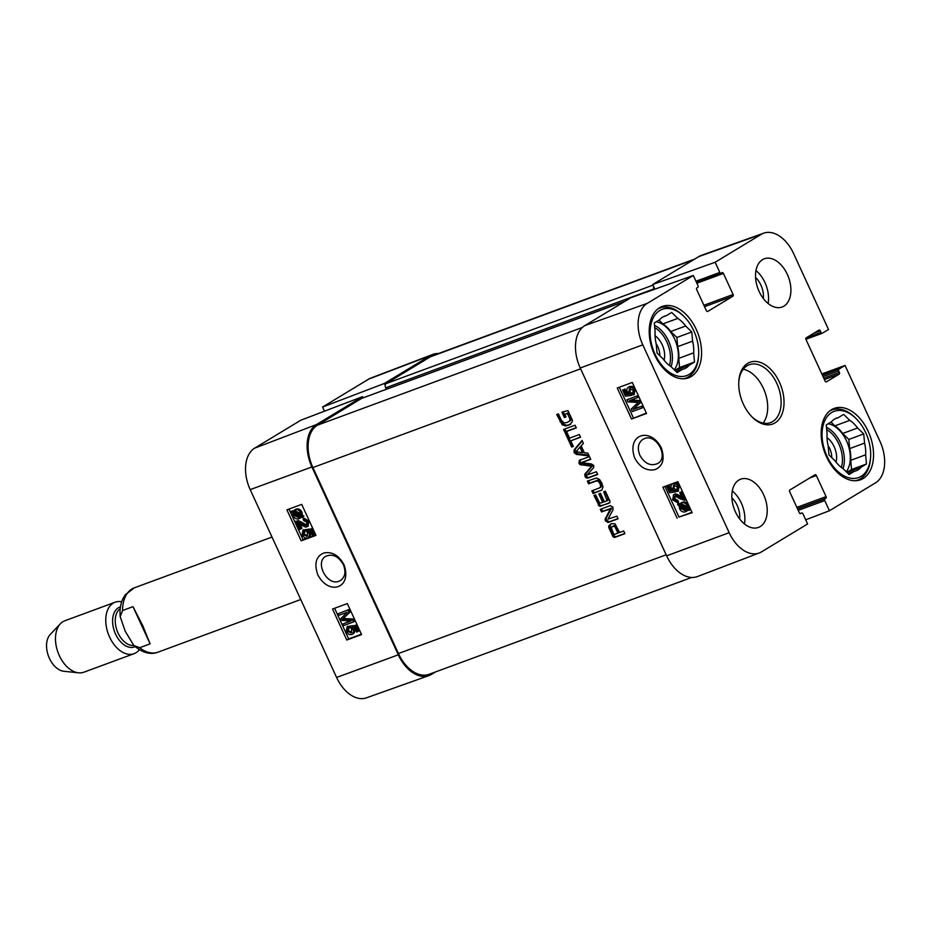 <?xml version="1.0" encoding="UTF-8"?>
<svg xmlns="http://www.w3.org/2000/svg" width="931" height="931" viewBox="0 0 931 931"><rect width="100%" height="100%" fill="white"/><g stroke="black" fill="none" stroke-linecap="round" stroke-linejoin="round"><path stroke-width="1.4" d="M828.159 445.798A14.163 8.996 -110.2 0 1 829.789 448.73A14.163 8.996 -110.2 0 1 831.767 457.68M676.185 371.644L682.423 369.339L677.116 372.551L670.983 366.593A28.105 17.84 -110.2 0 1 663.151 358.982L657.03 353.012L656.192 343.842A14.163 8.996 -110.2 0 1 657.833 346.763A14.163 8.996 -110.2 0 1 659.811 355.723M657.623 309.115A37.356 23.706 -110.2 0 1 659.986 307.998A37.356 23.706 -110.2 0 1 683.808 316.319L684.704 317.238A35.297 22.402 -110.2 0 1 698.634 355.014A35.297 22.402 -110.2 0 1 681.213 376.508A35.297 22.402 -110.2 0 1 655.028 354.222A35.297 22.402 -110.2 0 1 655.494 314.317A35.297 22.402 -110.2 0 1 684.704 317.238M698.634 355.014L698.553 356.294A37.356 23.706 -110.2 0 1 685.833 378.091A37.356 23.706 -110.2 0 1 683.307 378.777M829.579 411.071A37.356 23.706 -110.2 0 1 831.942 409.954A37.356 23.706 -110.2 0 1 855.775 418.275L856.66 419.194A35.297 22.402 -110.2 0 1 870.601 456.981A35.297 22.402 -110.2 0 1 853.18 478.464A35.297 22.402 -110.2 0 1 826.984 456.19A35.297 22.402 -110.2 0 1 827.461 416.273A35.297 22.402 -110.2 0 1 856.66 419.194M870.601 456.981L870.52 458.261A37.356 23.706 -110.2 0 1 857.8 480.059A37.356 23.706 -110.2 0 1 855.275 480.745M664.082 360.192A17.596 11.172 69.8 0 0 662.197 344.714A17.596 11.172 69.8 0 0 655.063 335.73M656.192 343.842A28.105 17.84 -110.2 0 1 655.133 332.134L654.307 322.952L659.613 319.752A28.105 17.84 -110.2 0 1 664.676 316.133A28.105 17.84 -110.2 0 1 666.387 315.644L671.682 312.432L677.815 318.402L662.907 323.895L659.008 320.113M663.07 316.866L666.387 315.644M670.739 331.506L685.647 326.013L691.78 331.971L676.872 337.476L670.739 331.506A28.105 17.84 -110.2 0 0 662.907 323.895M694.503 362.031L679.583 367.536L678.757 358.354L693.665 352.861L694.503 362.031L689.196 365.243L674.987 370.48M674.882 370.375L679.583 367.536M691.78 331.971L692.606 341.142L677.698 346.646L676.872 337.476M677.815 318.402A28.105 17.84 -110.2 0 1 685.647 326.013M692.606 341.142A28.105 17.84 -110.2 0 1 693.665 352.861M689.196 365.243A28.105 17.84 -110.2 0 1 684.122 368.862A28.105 17.84 -110.2 0 1 682.423 369.339M677.698 346.646A28.105 17.84 -110.2 0 1 678.757 358.354M656.262 321.777A27.418 17.398 -110.2 0 1 675.743 341.747A27.418 17.398 -110.2 0 1 674.265 369.77M836.05 462.16A17.596 11.172 69.8 0 0 834.153 446.671A17.596 11.172 69.8 0 0 827.031 437.698M848.141 473.611L854.379 471.307L849.084 474.519L842.951 468.549A28.105 17.84 -110.2 0 1 835.119 460.938L828.986 454.98L828.159 445.809A28.105 17.84 -110.2 0 1 827.1 434.09L826.263 424.92L831.569 421.708A28.105 17.84 -110.2 0 1 836.643 418.089A28.105 17.84 -110.2 0 1 838.342 417.612L843.649 414.4L849.782 420.358L834.874 425.863L830.976 422.069M835.026 418.834L838.342 417.612M842.706 433.474L857.614 427.969L863.735 433.939L848.828 439.432L842.706 433.474A28.105 17.84 -110.2 0 0 834.874 425.863M866.458 463.999L851.551 469.492L850.725 460.321L865.632 454.817L866.458 463.999L861.152 467.211L846.954 472.448M846.849 472.343L851.551 469.492M863.735 433.939L864.573 443.109L849.666 448.602L848.828 439.432M849.782 420.358A28.105 17.84 -110.2 0 1 857.614 427.969M864.573 443.109A28.105 17.84 -110.2 0 1 865.632 454.817M861.152 467.211A28.105 17.84 -110.2 0 1 856.089 470.818A28.105 17.84 -110.2 0 1 854.379 471.307M849.666 448.602A28.105 17.84 -110.2 0 1 850.725 460.321M828.218 423.745A27.418 17.398 -110.2 0 1 847.699 443.715A27.418 17.398 -110.2 0 1 846.221 471.738M629.67 388.611L628.611 392.102L631.125 395.477L625.434 396.175L622.606 390.019L623.782 389.589L626.051 394.523L629.042 394.209L627.343 392.091C626.377 389.67 626.866 387.994 628.809 387.04L631.614 387.145L634.325 389.949L633.371 394.965L632.521 393.417L633.324 390.333L629.205 388.832M630.776 387.936L629.728 391.416L631.742 393.313L630.624 393.999M631.742 393.313L632.242 394.802L631.125 395.477M623.782 389.589L622.606 390.019M624.887 388.902L627.168 393.848L626.051 394.523M627.168 393.848L628.472 393.708M629.926 386.353L628.227 387.308L629.926 386.353L632.731 386.47L635.442 389.274L633.732 394.744M634.477 394.29L633.371 394.965M632.358 411.572L631.23 409.105L638.166 402.39L627.925 401.924L626.912 399.725L636.92 396.024L637.642 397.595L629.275 400.702L639.306 401.214L639.993 402.692L633.127 409.442L641.645 406.288L642.367 407.859L632.358 411.572M636.92 396.024L626.912 399.725M638.038 395.338L638.759 396.92L637.642 397.595M631.02 400.051L640.423 400.539L639.306 401.214M640.423 400.539L641.098 402.017L639.993 402.692M641.098 402.017L633.127 409.442M634.244 408.756L641.645 406.288M642.751 405.602L643.484 407.184L642.367 407.859M673.823 485.144L672.764 488.624L675.289 492.01L669.587 492.708L666.759 486.552L667.934 486.11L670.204 491.056L673.194 490.73L671.495 488.624C670.529 486.203 671.03 484.516 672.962 483.561L675.766 483.678L678.478 486.482L677.524 491.498L676.686 489.939L677.477 486.855L673.357 485.365M674.94 484.457L673.881 487.949L675.894 489.846L674.777 490.521M675.894 489.846L676.395 491.324L675.289 492.01M667.934 486.11L666.759 486.552M669.052 485.435L671.321 490.381L670.204 491.056M671.321 490.381L672.636 490.241M674.079 482.886L676.884 482.991L679.595 485.796L677.896 491.277M678.641 490.823L677.524 491.498M674.335 496.456L673.672 499.423L676.79 501.099L677.384 502.717L672.636 499.761L673.637 494.873C674.451 494.21 676.395 494.908 679.479 496.991L682.504 498.679L679.711 492.604L682.016 491.487L680.898 492.162L684.669 500.354L679.502 498.55C676.732 496.665 675.01 495.967 674.335 496.456L674.067 496.584M682.016 491.487L685.786 499.679L684.669 500.354M675.441 495.769L674.789 498.748L677.908 500.424L676.79 501.099M677.908 500.424L678.501 502.042L677.384 502.717M674.754 494.198L673.206 495.083L674.754 494.198C675.557 493.523 677.512 494.233 680.596 496.304L681.771 497.073M679.711 492.604L680.898 492.162M681.992 504.16L680.41 505.37L682.051 504.137L686.508 506.208L686.845 508.512L680.41 505.37M681.387 504.462L682.051 504.137M681.527 504.695L686.857 507.29M680.13 506.092L686.578 509.245L684.937 510.514L680.445 508.431L680.13 506.092M681.201 506.615L681.55 507.744L686.054 509.827L687.043 509.304M677.64 504.881L677.78 504.09L679.304 504.835L681.434 502.88C684.041 502.205 686.007 503.194 687.346 505.859L687.869 509.013L689.324 509.723L689.184 510.514L687.66 509.769L685.542 511.771C682.958 512.504 680.968 511.491 679.595 508.745L679.083 505.591L677.64 504.881M679.898 503.904L678.897 503.403L677.78 504.09M680.107 503.671L682.551 502.205C685.158 501.518 687.125 502.519 688.463 505.184L688.987 508.326L687.869 509.013M681.224 502.996L682.551 502.205M688.987 508.326L690.441 509.048L689.324 509.723M690.441 509.048L689.184 510.514M687.404 510.735L685.542 511.771M688.777 509.094L686.659 511.096M664.92 486.459L679.013 517.077L691.977 512.271M631.521 419.02L617.265 388.018L632.277 382.466L646.533 413.457L631.521 419.02L646.358 413.085M619.301 387.273L633.383 417.891M677.151 518.206L662.895 487.216L677.896 481.653L692.152 512.655L679.013 517.077M639.876 455.294C637.118 448.218 638.119 442.912 642.879 439.351L644.333 438.652C656.355 433.194 669.284 457.552 657.6 463.568C650.618 466.419 644.718 463.661 639.876 455.294M661.336 447.869C650.373 426.607 626.423 434.102 634.605 457.784C639.76 467.374 646.591 471.307 655.11 469.573C662.93 466.222 665.002 458.995 661.336 447.869M729.171 532.683L642.774 344.842A33.528 21.273 -110.2 0 1 647.231 303.378L693.316 275.471L630.892 297.699L584.808 325.606A34.272 21.75 69.8 0 0 580.246 367.989L666.643 555.842A34.272 21.75 69.8 0 0 697.459 576.545L759.324 552.944A33.528 21.273 -110.2 0 1 729.171 532.683L666.643 555.842M739.645 518.928A18.283 11.603 69.8 0 0 731.882 497.864M744.428 523.909A25.707 16.316 69.8 0 0 741.285 503.019A25.707 16.316 69.8 0 0 732.278 490.963M763.339 298.514A18.283 11.603 69.8 0 0 755.565 277.45M768.11 303.494A25.707 16.316 69.8 0 0 764.968 282.605A25.707 16.316 69.8 0 0 755.96 270.56M654.865 289.169L652.712 284.49L715.148 262.263L761.232 234.356A33.528 21.273 -110.2 0 1 763.723 233.169A33.528 21.273 -110.2 0 1 793.584 253.535L828.509 329.481L822.341 333.217A1.373 0.873 69.8 0 1 821.014 332.437L820.304 330.889A1.373 0.873 -110.2 0 0 818.977 330.098L806.188 337.848A1.373 0.873 -110.2 0 0 806.002 339.536L825.11 381.082A1.373 0.873 -110.2 0 0 826.425 381.861L839.227 374.111A1.373 0.873 -110.2 0 0 839.401 372.423L838.691 370.875A1.373 0.873 69.8 0 1 838.878 369.176L845.045 365.441L879.981 441.375A33.528 21.273 -110.2 0 1 875.524 482.84L829.428 510.747L805.699 519.801M763.723 233.169L701.346 255.373A34.272 21.75 69.8 0 0 698.809 256.584L652.712 284.49M763.641 494.768A25.707 16.316 -110.2 0 1 758.428 527.435A25.707 16.316 -110.2 0 1 734.222 508.966A25.707 16.316 -110.2 0 1 740.645 479.197A25.707 16.316 -110.2 0 1 763.641 494.768M787.323 274.366A25.707 16.316 -110.2 0 1 782.11 307.021A25.707 16.316 -110.2 0 1 757.915 288.552A25.707 16.316 -110.2 0 1 764.328 258.783A25.707 16.316 -110.2 0 1 787.323 274.366M868.239 431.449A38.043 24.148 -110.2 0 1 860.523 479.779A38.043 24.148 -110.2 0 1 824.703 452.443A38.043 24.148 -110.2 0 1 834.199 408.395A38.043 24.148 -110.2 0 1 868.239 431.449M696.283 329.481A38.043 24.148 -110.2 0 1 688.556 377.823A38.043 24.148 -110.2 0 1 652.747 350.487A38.043 24.148 -110.2 0 1 662.232 306.439A38.043 24.148 -110.2 0 1 696.283 329.481M738.76 382.094A30.839 19.574 -110.2 0 1 749.211 364.719A30.839 19.574 -110.2 0 1 778.258 386.889A30.839 19.574 -110.2 0 1 770.554 422.604A30.839 19.574 -110.2 0 1 751.329 416.18M743.322 404.042A32.899 20.878 69.8 0 0 751.771 416.646A32.899 20.878 69.8 0 0 782.901 411.397A32.899 20.878 69.8 0 0 765.864 365.231A32.899 20.878 69.8 0 0 738.795 381.442A32.899 20.878 69.8 0 0 743.322 404.042M763.117 423.07A30.839 19.574 69.8 0 0 764.84 391.835A30.839 19.574 69.8 0 0 743.241 369.188M715.148 262.263L719.826 272.434A1.373 0.873 69.8 0 0 721.141 273.214L722.084 272.643A1.373 0.873 -110.2 0 1 723.41 273.435L733.104 294.51A1.373 0.873 -110.2 0 1 732.918 296.209L707.711 311.466A1.373 0.873 -110.2 0 1 706.385 310.686L696.691 289.611A1.373 0.873 -110.2 0 1 696.877 287.912L697.819 287.342A1.373 0.873 69.8 0 0 697.994 285.642L693.316 275.471M800.043 513.575L801.707 512.958A1.373 0.873 69.8 0 1 802.929 513.784L807.608 523.955L761.523 551.862A33.528 21.273 -110.2 0 1 759.324 552.944M801.707 512.958A1.373 0.873 69.8 0 0 801.614 513.004L800.672 513.575A1.373 0.873 -110.2 0 1 799.345 512.783L789.651 491.708A1.373 0.873 -110.2 0 1 789.837 490.009L815.044 474.752A1.373 0.873 -110.2 0 1 816.359 475.532L826.065 496.619A1.373 0.873 -110.2 0 1 825.878 498.306L824.936 498.876A1.373 0.873 69.8 0 0 824.75 500.575L829.428 510.747M821.84 373.959L845.045 365.441M347.926 626.167L349.113 627.517L347.973 628.204L347.205 631.276L351.278 632.801M349.113 627.517L348.345 630.59L351.965 632.324M351.639 632.521L350.824 633.01L351.848 629.542L349.346 626.156L354.967 625.492L357.807 631.66L356.643 632.079L354.374 627.133L351.418 627.436L353.105 629.554C354.071 631.974 353.594 633.65 351.685 634.593L348.904 634.453L346.216 631.649L347.135 626.644L347.973 628.204M354.967 625.492L349.346 626.156M356.108 624.806L358.947 630.962L357.807 631.66M352.558 626.749L354.245 628.867C355.211 631.288 354.734 632.964 352.826 633.895M353.384 633.639L351.685 634.593M348.043 610.108L349.172 612.575L342.352 619.208L352.477 619.743L353.489 621.955L343.62 625.574L342.887 624.003L351.15 620.965L341.223 620.383L340.548 618.906L347.298 612.226L338.896 615.31L338.174 613.738L349.183 609.421L350.312 611.888L349.172 612.575M350.312 611.888L342.352 619.208M343.492 618.521L353.617 619.057L352.477 619.743M353.617 619.057L354.63 621.268L353.489 621.955M350.522 620.93L342.887 624.003M349.183 609.421L338.174 613.738M303.774 529.646L304.961 530.996L303.82 531.682L303.041 534.743L307.114 536.268M304.961 530.996L304.181 534.057L307.812 535.802M307.474 536L306.671 536.489L307.695 533.021L305.182 529.634L310.814 528.971L313.642 535.127L312.49 535.558L310.209 530.612L307.253 530.914L308.952 533.032C309.907 535.441 309.441 537.117 307.521 538.06L304.751 537.932L302.051 535.116L302.971 530.123L303.82 531.682M310.814 528.971L305.182 529.634M311.955 528.273L314.783 534.441L313.642 535.127M308.394 530.228L310.093 532.346C311.047 534.755 310.582 536.431 308.661 537.373M309.22 537.106L307.521 538.06M306.59 524.909L306.741 522.244L303.646 520.545L303.052 518.939L307.754 521.907L306.799 526.783C305.996 527.446 304.076 526.725 301.004 524.63L298.001 522.931L300.806 529.006L299.631 529.436L295.872 521.244L300.981 523.082C303.727 524.968 305.438 525.678 306.101 525.2L306.369 525.084M296.791 521.116L295.872 521.244M297.932 520.429L302.121 522.384C304.868 524.281 306.578 524.991 307.253 524.514M307.94 526.096L308.906 521.22L304.193 518.241L303.052 518.939M308.359 525.899L306.799 526.783M299.922 523.909L301.947 528.319L300.806 529.006M294.79 513.47L295.15 514.703L299.596 516.786M300.038 516.263L298.432 517.485L294.01 515.39L293.672 513.097L300.038 516.263M294.627 513.575L293.649 514.156M300.317 515.553L293.928 512.376L295.546 511.119L300.003 513.225L300.317 515.553M295.709 510.956L295.069 511.689L300.352 514.308M295.069 511.689L293.928 512.376M302.796 516.786L302.656 517.566L301.144 516.81L299.049 518.742C296.477 519.405 294.522 518.404 293.184 515.739L292.648 512.597L291.205 511.875L291.345 511.084L292.858 511.841L294.941 509.851C297.489 509.152 299.456 510.165 300.841 512.911L301.353 516.065L302.796 516.786L303.937 516.088L302.656 517.566M302.284 516.123L300.189 518.055M301.493 517.275L299.049 518.742M293.451 510.875L291.345 511.084M296.081 509.164L294.208 510.2L296.081 509.164C298.63 508.466 300.597 509.478 301.981 512.225L302.494 515.378L301.353 516.065M302.494 515.378L303.937 516.088M288.982 509.071L303.064 539.689L307.253 538.153M307.789 537.955L315.795 535.011M332.53 609.025L347.333 603.591L361.589 634.593L346.786 640.028L332.53 609.025M334.601 608.269L348.683 638.875L361.414 634.209M346.786 640.028L348.683 638.875M286.899 509.839L301.714 504.393L315.97 535.395L301.155 540.83L286.899 509.839M301.155 540.83L303.064 539.689M343.376 564.652C346.123 571.739 345.168 577.011 340.502 580.49L339.082 581.188C327.27 586.483 314.399 562.173 325.862 556.261C332.693 553.514 338.535 556.307 343.376 564.652M317.715 574.625C328.655 595.898 352.302 588.59 344.086 564.931C338.954 555.341 332.169 551.373 323.755 553.026C316.051 556.319 314.026 563.511 317.715 574.625M250.195 489.625L336.591 677.465A33.528 21.273 69.8 0 0 366.453 697.831L428.83 675.627A34.272 21.75 -110.2 0 1 398.305 654.807L311.897 466.955A34.272 21.75 -110.2 0 1 316.459 424.571L362.543 396.664L300.736 420.253L254.652 448.16A33.528 21.273 69.8 0 0 250.195 489.625L311.897 466.955M324.477 411.199L322.568 407.045L384.363 383.456L430.459 355.549A34.272 21.75 -110.2 0 1 432.717 354.455A34.272 21.75 -110.2 0 1 438.489 353.536M384.363 383.456L385.201 385.271M363.09 397.84L362.543 396.664M435.382 671.984L431.367 674.416A34.272 21.75 -110.2 0 1 428.83 675.627M432.717 354.455L370.852 378.056A33.528 21.273 69.8 0 0 368.653 379.138L322.568 407.045M570.866 424.024L565.42 425.944L562.266 424.815L556.691 414.493L558.414 413.864L561.346 420.23L564.046 422.93L567.095 422.511L569.376 421.208L570.063 419.369L567.468 413.562L568.597 412.875L564.791 414.283L566.013 416.948L564.395 417.554L561.928 412.189L567.922 410.594L572.367 420.09L572.344 421.627L569.679 424.757L570.75 424.105M567.794 413.853L568.597 412.875M567.898 414.027L568.922 413.166M569.586 417.705L570.715 417.03L569.027 413.341M570.063 419.369L571.192 418.682L570.715 417.03M569.644 420.893L571.192 418.682M569.376 421.208L570.773 420.207M569.307 421.359L570.505 420.533M559.962 421.615L561.09 420.928L557.925 414.039M562.266 424.815L563.395 424.129L561.09 420.928M565.42 425.944L566.548 425.258L563.395 424.129M566.967 425.735L568.096 425.048L566.548 425.258M570.808 424.07L568.096 425.048M564.395 417.554L565.524 416.867L563.162 411.723M567.468 413.562L564.791 414.283M566.921 413.492L568.05 412.817M567.084 413.457L568.213 412.77M567.002 432.519L569.574 438.129L579.338 434.533L580.572 437.221L570.819 440.829L573.38 446.403L571.669 447.043L565.28 433.159L567.002 432.519M571.669 447.043L572.798 446.356L566.514 432.706M570.819 440.829L580.467 437M587.589 478.162L585.82 477.65L584.656 474.507L591.534 466.268L579.838 464.511L578.942 463.196L579.385 460.321L589.486 456.597L590.731 459.297L581.503 462.707L591.394 463.929L593.722 465.465L593.687 467.56L587.089 474.985L596.457 471.738L597.69 474.438L587.589 478.162L588.718 477.475L586.949 476.963L585.785 473.821L592.663 465.581L580.967 463.824L580.071 462.509L580.513 459.635M590.626 459.064L581.759 462.509M578.942 463.196L580.071 462.509M579.838 464.511L580.967 463.824M581.572 465.163L582.701 464.488M590.941 466.035L592.069 465.349M591.534 466.268L592.663 465.581M591.29 466.815L592.419 466.128M584.656 474.507L585.785 473.821M585.017 476.404L586.146 475.729M585.122 476.625L586.251 475.95M585.82 477.65L586.949 476.963M597.586 474.205L588.718 477.475M613.622 533.894L614.623 534.324L617.905 533.114L615.344 527.528L616.473 526.841L615.438 525.689L613.645 525.806L611.19 527.574L613.622 533.894M615.344 527.528L614.309 526.376L612.517 526.481L613.645 525.806M612.517 526.481L611.725 526.876M612.703 526.422L613.832 525.736M612.901 526.364L614.029 525.689M613.366 526.271L614.495 525.584M614.309 526.376L615.438 525.689M615.077 527.074L616.206 526.387M617.905 533.114L619.034 532.427L616.473 526.841M614.844 537.396L612.947 536.582L608.816 527.586L608.734 525.899L611.26 523.688L614.972 523.781L619.627 532.474L623.7 530.973L624.934 533.672L614.844 537.396L615.973 536.71L614.076 535.907L609.945 526.899L610.876 523.757M608.734 525.899L609.863 525.212M608.816 527.586L609.945 526.899M612.482 535.802L613.61 535.116M612.947 536.582L614.076 535.907M613.68 537.257L614.809 536.57M614.507 537.455L615.635 536.768M624.829 533.44L615.973 536.71M607.105 500.797L603.66 491.789L605.383 491.161L610.026 501.367L608.955 503.264L599.401 506.22L593.943 495.467L595.654 494.838L599.727 503.24L602.694 502.414L598.796 493.93L600.507 493.29L604.417 501.786L607.105 500.797L608.595 499.738L604.894 491.335M607.349 500.645L608.234 500.11M602.694 502.414L603.823 501.739L600.03 493.477M598.645 505.51L599.773 504.835L595.177 495.013M599.401 506.22L600.53 505.533L599.773 504.835M600.821 506.266L601.95 505.58L600.53 505.533M609.875 502.659L601.95 505.58M607.187 499.447L608.315 498.76M610.364 508.943L601.507 511.934L600.309 509.315L610.294 505.626L612.901 507.162L612.994 509.827L608.001 519.114L616.892 516.17L618.091 518.788L608.048 522.489L605.476 520.883L605.069 519.312L610.364 508.943L611.492 508.256L602.636 511.247L601.542 508.861M610.352 509.152L611.492 508.256M610.294 509.269L611.469 508.466M605.336 518.276L606.465 517.601L611.423 508.582M605.069 519.312L606.465 517.601M605.476 520.883L606.605 520.196L606.197 518.637M608.048 522.489L609.177 521.814L606.605 520.196M617.986 518.555L609.177 521.814M601.507 511.934L602.636 511.247M610.049 508.78L611.178 508.105M610.154 508.768L611.283 508.082M579.932 447.124L576.045 451.756L582.469 452.629L579.932 447.124L581.06 446.438L583.597 451.942L582.469 452.629M576.405 454.386L574.031 452.501L574.241 449.673L582.073 440.468L583.376 443.319L581.153 445.856L584.331 452.745L587.892 453.141L589.207 455.969L576.405 454.386L577.534 453.7L575.149 451.826L575.37 448.998L582.259 440.887M588.799 455.096L577.534 453.7M574.241 449.673L575.37 448.998M574.031 452.501L575.149 451.826M564.814 432.147L563.569 429.447L575.055 425.223L576.301 427.911L564.814 432.147L565.943 431.46L564.803 428.993M576.196 427.69L565.943 431.46M600.646 486.785L600.088 483.689L598.039 481.118L596.212 481.024L588.578 483.817L587.333 481.118L596.375 478.034L599.529 479.465L601.81 483.061L602.997 487.018L601.903 490.032L593.059 493.558L591.813 490.858L599.936 487.739L601.775 486.098L601.74 484.481L599.168 480.431L597.341 480.338L589.707 483.131L588.567 480.664M598.97 488.216L601.775 486.098M600.099 487.541L601.065 487.064L600.099 487.541M593.059 493.558L594.187 492.871L593.047 490.404M601.903 490.032L594.187 492.871M588.578 483.817L589.707 483.131M596.759 480.885L597.888 480.21M598.039 481.118L599.168 480.431M599.296 482.305L600.425 481.618M600.088 483.689L601.217 483.014M600.611 485.167L601.74 484.481M362.159 398.212A3.421 2.176 69.8 0 0 361.903 398.282A3.421 2.176 69.8 0 0 361.659 398.398L317.448 425.164A34.272 21.75 69.8 0 0 312.897 467.548L398.433 653.527A34.272 21.75 69.8 0 0 429.11 674.3L691.686 577.464M654.249 289.39L654.004 288.866A3.421 2.176 -110.2 0 1 653.55 286.306M694.794 259.016L432.717 355.665A34.272 21.75 69.8 0 0 430.32 356.829L386.109 383.584A3.421 2.176 69.8 0 0 385.655 387.831L386.318 389.274M133.005 606.663L142.769 625.702L150.112 643.856L139.673 647.708L133.843 645.509L125.243 631.276L120.204 616.706L122.566 610.503L133.005 606.663L150.112 643.856M121.682 601.775A27.418 17.398 69.8 0 0 115.141 602.217L64.867 620.756A27.418 17.398 69.8 0 0 60.422 623.735L50.251 634.453A20.563 13.057 69.8 0 0 49.413 658.345A20.563 13.057 69.8 0 0 63.832 671.274L78.518 672.822A27.418 17.398 69.8 0 0 83.837 672.205L134.111 653.667A27.418 17.398 69.8 0 0 139.371 649.757M60.422 623.735A27.418 17.398 69.8 0 0 59.305 655.587A27.418 17.398 69.8 0 0 78.518 672.822M115.141 602.217A27.418 17.398 69.8 0 0 109.579 637.048A27.418 17.398 69.8 0 0 134.111 653.667M654.726 327.631A26.045 16.537 -110.2 0 1 669.447 365.499M654.528 325.361A27.418 17.398 -110.2 0 1 671.088 366.686M826.693 429.598A26.045 16.537 -110.2 0 1 841.403 467.467M826.484 427.329A27.418 17.398 -110.2 0 1 843.044 468.642M629.728 391.416L628.611 392.102M632.731 386.47L631.614 387.145M635.408 389.286L634.325 389.949M673.881 487.949L672.764 488.624M676.884 482.991L675.766 483.678M679.595 485.796L678.478 486.482M674.789 498.748L673.672 499.423M680.596 496.304L679.479 496.991M681.55 507.744L680.445 508.431M688.463 505.184L687.346 505.859M688.987 506.848L687.869 507.523M580.246 367.989L642.774 344.842M813.601 333.356L820.304 330.889M806.06 337.953L821.014 332.437M822.236 333.263L805.909 339.291L822.131 333.286M822.422 375.24L838.878 369.176M823.062 376.636L838.691 370.875M823.772 378.184L839.401 372.423M824.412 379.58L839.227 374.111M704.546 306.671L732.918 296.209M703.906 305.275L733.104 294.51M695.969 281.232L719.826 272.434M721.048 273.26L696.469 282.326L720.943 273.295M696.877 283.21L723.41 273.435M809.667 478.01L816.359 475.532M796.855 507.383L826.065 496.619M797.506 508.78L825.878 498.306M797.588 508.966L824.936 498.876M798.228 510.363L824.75 500.575M800.055 513.575L801.614 513.004M584.808 325.606L647.231 303.378M698.809 256.584L761.232 234.356M348.345 630.59L347.205 631.276M354.245 628.867L353.105 629.554M344.679 617.393L343.539 618.079M345.378 618.603L344.237 619.29M304.181 534.057L303.041 534.743M310.093 532.346L308.952 533.032M302.121 522.384L300.981 523.082M308.906 521.22L307.754 521.907M295.15 514.703L294.01 515.39M301.981 512.225L300.841 512.911M398.305 654.807L336.591 677.465M430.459 355.549L368.653 379.138M316.459 424.571L254.652 448.16M568.434 425.258L569.563 424.583M585.331 473.344L586.46 472.669M585.296 476.928L586.425 476.241M609.083 528.354L610.212 527.668M609.351 528.983L610.48 528.308M598.168 504.66L599.296 503.974M595.724 481.176L596.852 480.489M596.212 481.024L597.341 480.338M398.433 653.527L666.165 554.795M312.897 467.548L580.618 368.816M430.32 356.829L693.642 259.714M386.109 383.584L653.015 285.154M385.655 387.831L654.004 288.866M361.659 398.398L624.98 301.283M582.352 327.468L317.448 425.164M120.204 616.706C119.54 609.875 120.506 603.742 123.101 598.319L125.219 594.828L134.308 587.845A34.272 21.75 69.8 0 0 122.566 610.503M139.673 647.708A34.272 21.75 69.8 0 0 158.026 652.154L300.748 599.517M120.448 606.861A21.25 13.488 69.8 0 0 115.549 634.046A21.25 13.488 69.8 0 0 135.135 646.684M120.215 608.665A19.877 12.615 69.8 0 0 118.016 632.952A19.877 12.615 69.8 0 0 133.796 645.462M659.986 307.998L658.194 308.661M685.833 378.091L684.041 378.754M831.942 409.954L830.149 410.618M857.8 480.059L855.996 480.722M680.677 503.24L681.795 502.565M299.782 518.392L300.922 517.706M582.759 461.881L581.631 462.567M608.385 500.04L607.256 500.715M600.891 487.169L599.762 487.844M625.097 301.213L361.903 398.282M134.308 587.845L272.015 537.059M158.026 652.154C150.554 655.063 142.49 652.852 133.831 645.509"/></g></svg>
